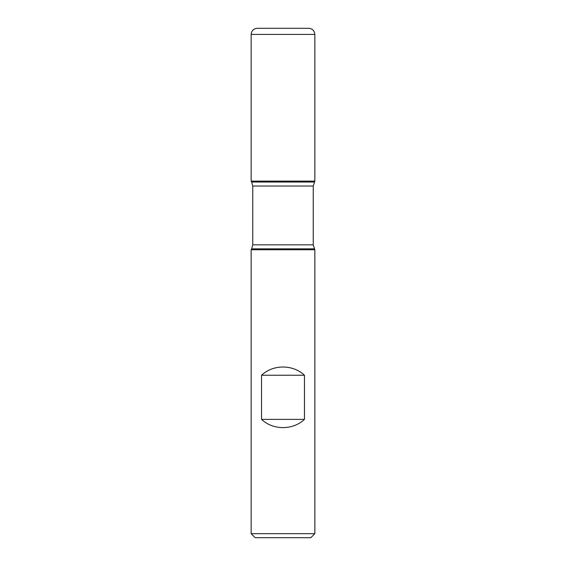 <?xml version="1.0" encoding="UTF-8"?>
<svg xmlns="http://www.w3.org/2000/svg" width="566" height="566" viewBox="0 0 566 566"><rect width="100%" height="100%" fill="white"/><g stroke="black" fill="none" stroke-linecap="round" stroke-linejoin="round"><path stroke-width="0.85" d="M314.838 249.748L251.162 249.748L251.162 533.688L314.838 533.688L314.838 249.748L313.246 244.83L313.246 186.03L314.838 181.12L251.162 181.12L314.838 181.12L314.838 34.413L251.162 34.413L251.162 181.12L283 181.12M261.534 419.378C273.137 430.351 292.863 430.351 304.466 419.378L304.466 375.251C292.863 364.278 273.137 364.278 261.534 375.251L261.534 419.378L304.466 419.378M314.321 182.019L251.679 182.019L251.162 181.12L251.162 34.413C251.523 30.698 253.561 28.661 257.275 28.3L308.725 28.3L257.275 28.3M314.838 533.688L310.826 537.7L255.174 537.7L251.162 533.688M261.534 375.251L304.466 375.251M308.725 28.3C312.439 28.661 314.477 30.698 314.838 34.413M314.321 248.842L251.679 248.842L251.162 249.748M313.246 186.03L252.754 186.03L252.754 244.83L313.246 244.83M252.754 244.83L251.679 248.842M251.679 182.019L252.754 186.03"/></g></svg>
